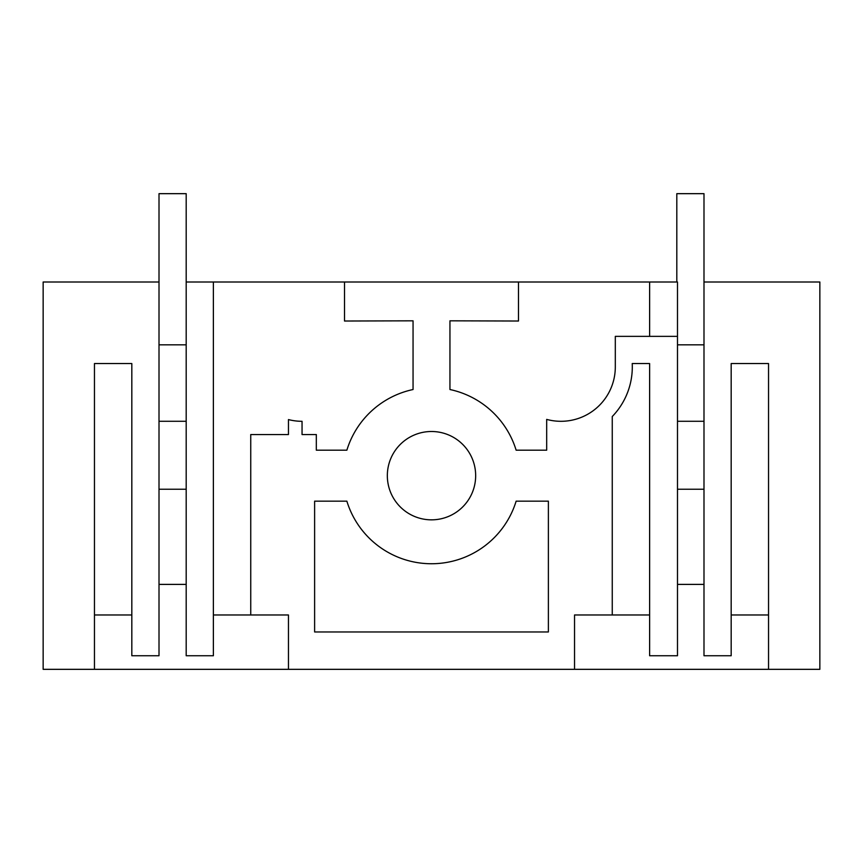 <?xml version="1.0" encoding="UTF-8"?>
<svg xmlns="http://www.w3.org/2000/svg" width="863" height="863" viewBox="0 0 863 863"><rect width="100%" height="100%" fill="white"/><g stroke="black" fill="none" stroke-linecap="round" stroke-linejoin="round"><path stroke-width="1.29" d="M612.255 614.974L574.542 614.974L574.542 669.332L288.458 669.332L288.458 614.974L250.745 614.974L250.745 434.553L288.458 434.553L288.458 419.58A54.358 54.358 -90 0 0 302.05 421.306L302.05 434.553L316.322 434.553L316.322 450.184L346.861 450.184A88.576 88.576 -90 0 1 413.053 389.526L413.053 320.82L344.52 321.025L344.52 282.007L518.48 282.007L518.48 321.025L449.947 320.82L449.947 389.526A88.565 88.565 -90 0 1 516.139 450.184L546.678 450.184L546.678 419.396A54.358 54.358 -90 0 0 615.308 366.948L615.308 336.365L649.623 336.365L649.623 282.007L677.487 282.007L677.487 655.74L649.623 655.74L649.623 363.55L632.223 363.55A71.349 71.349 -90 0 1 612.255 416.527L612.255 614.974L649.623 614.974M475.664 475.664A44.164 44.164 -90 0 0 431.5 431.5A44.164 44.164 -90 0 0 387.336 475.664A44.164 44.164 -90 0 0 431.5 519.839A44.164 44.164 -90 0 0 475.664 475.664M314.617 501.155L346.861 501.155A88.522 88.522 -90 0 0 516.139 501.155L548.383 501.155L548.383 631.964L314.617 631.964L314.617 501.155M213.377 282.007L213.377 655.74L186.192 655.74L186.192 282.007L344.52 282.007M213.377 614.974L250.745 614.974M316.322 450.184L346.861 450.184A88.576 88.576 -90 0 1 413.053 389.526M288.458 669.332L94.455 669.332L94.455 363.55L131.823 363.55L131.823 655.74L159.008 655.74L159.008 282.007L43.15 282.007L43.15 669.332L94.455 669.332M768.545 669.332L819.85 669.332L819.85 282.007L703.992 282.007L703.992 655.74L731.177 655.74L731.177 363.55L768.545 363.55L768.545 669.332L574.542 669.332M518.48 282.007L649.623 282.007M676.808 336.365L615.308 336.365M186.192 655.74L186.192 584.391L159.008 584.391M703.992 584.391L677.487 584.391M94.455 614.974L131.823 614.974M731.177 614.974L768.545 614.974M159.008 489.235L186.192 489.235M159.008 421.284L186.192 421.284L186.192 193.668L159.008 193.668L159.008 282.007M159.008 344.833L186.192 344.833M677.487 489.235L703.992 489.235M703.992 282.007L703.992 193.668L676.808 193.668L676.808 282.007M677.487 421.284L703.992 421.284M677.487 344.833L703.992 344.833"/></g></svg>
